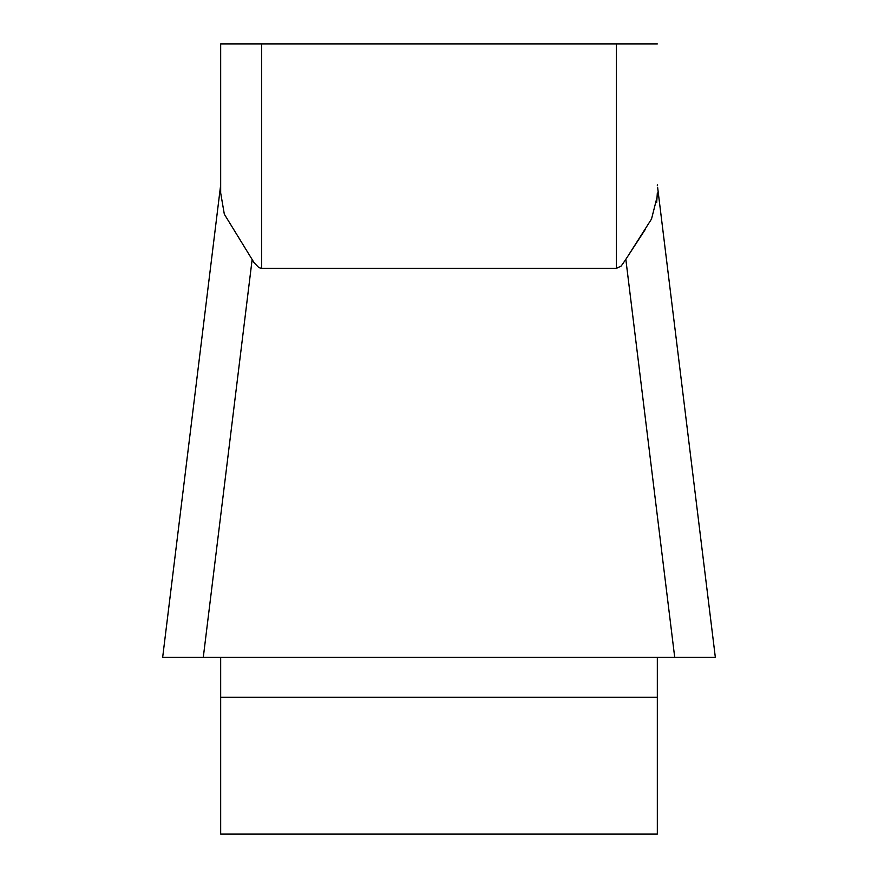 <?xml version="1.0" encoding="UTF-8"?>
<svg xmlns="http://www.w3.org/2000/svg" width="878" height="878" viewBox="0 0 878 878"><rect width="100%" height="100%" fill="white"/><g stroke="black" fill="none" stroke-linecap="round" stroke-linejoin="round"><path stroke-width="1.32" d="M220.674 43.9L616.389 43.9L616.389 268.361L621.141 266.1L625.838 259.361L621.141 266.1L616.389 268.361L261.611 268.361L258.889 267.625L254.159 262.796L224.318 214.188L220.674 192.94L220.674 43.9L220.674 184.907M220.674 657.326L220.674 834.1L657.326 834.1L657.326 657.326M657.326 185.719L657.326 184.907M656.678 202.642L657.326 192.94L657.26 196.365L651.509 219.039L625.838 259.361L674.71 657.326L162.66 657.326M616.389 43.9L657.326 43.9M625.937 259.164L645.462 229.169M715.34 657.326L162.759 657.326M252.162 259.361L203.29 657.326L201.742 657.326M715.219 657.326L676.258 657.326M261.611 43.9L261.611 268.361M657.326 697.297L220.674 697.297M715.296 656.985L657.633 187.431M162.704 656.985L220.367 187.431"/></g></svg>
